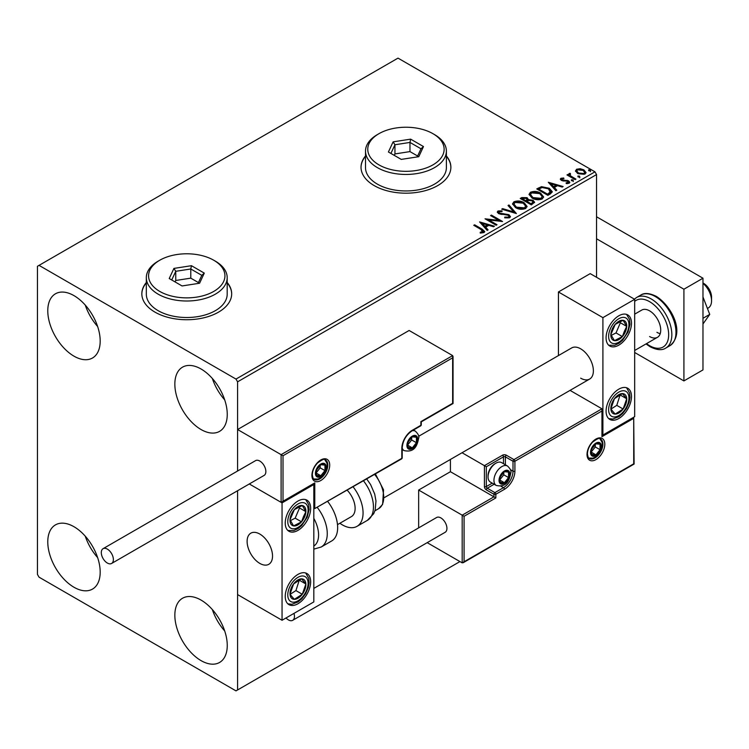 <?xml version="1.0" encoding="UTF-8"?>
<svg xmlns="http://www.w3.org/2000/svg" width="749" height="749" viewBox="0 0 749 749"><rect width="100%" height="100%" fill="white"/><g stroke="black" fill="none" stroke-linecap="round" stroke-linejoin="round"><path stroke-width="1.12" d="M146.327 282.495A44.921 25.934 0 0 0 141.833 293.795A44.921 25.934 0 0 0 154.987 312.136A44.921 25.934 0 0 0 203.953 317.763A44.921 25.934 0 0 0 231.684 293.795A44.921 25.934 0 0 0 227.19 282.495M146.327 282.86A44.921 25.934 0 0 0 141.833 293.983M365.512 155.942A44.921 25.934 0 0 0 361.027 167.252A44.921 25.934 0 0 0 374.182 185.593A44.921 25.934 0 0 0 423.138 191.21A44.921 25.934 0 0 0 450.879 167.252A44.921 25.934 0 0 0 446.385 155.942M365.512 156.307A44.921 25.934 0 0 0 361.027 167.43M201.05 660.618A37.066 21.403 60 0 1 176.839 627.952A37.066 21.403 60 0 1 182.522 598.254A37.066 21.403 60 0 1 201.05 600.089A37.066 21.403 60 0 1 225.262 632.755A37.066 21.403 60 0 1 219.579 662.453A37.066 21.403 60 0 1 201.05 660.618M224.7 630.967A37.066 21.403 60 0 1 212.342 609.564M73.982 356.159A37.066 21.403 60 0 1 49.771 323.493A37.066 21.403 60 0 1 55.454 293.795A37.066 21.403 60 0 1 73.982 295.63A37.066 21.403 60 0 1 98.194 328.296A37.066 21.403 60 0 1 92.511 357.994A37.066 21.403 60 0 1 73.982 356.159M97.632 326.508A37.066 21.403 60 0 1 85.274 305.105M201.05 429.523A37.066 21.403 60 0 1 176.839 396.858A37.066 21.403 60 0 1 182.522 367.16A37.066 21.403 60 0 1 201.05 368.995A37.066 21.403 60 0 1 225.262 401.661A37.066 21.403 60 0 1 219.579 431.358A37.066 21.403 60 0 1 201.05 429.523M224.7 399.872A37.066 21.403 60 0 1 212.342 378.47M73.982 587.253A37.066 21.403 60 0 1 49.771 554.597A37.066 21.403 60 0 1 55.454 524.89A37.066 21.403 60 0 1 73.982 526.725A37.066 21.403 60 0 1 98.194 559.391A37.066 21.403 60 0 1 92.511 589.089A37.066 21.403 60 0 1 73.982 587.253M97.632 557.602A37.066 21.403 60 0 1 85.274 536.2M596.55 277.289L596.55 174.583L237.583 381.831L235.991 379.078L594.968 171.83L398.009 58.122L37.45 266.288L37.45 574.417L39.042 577.17L235.991 690.878L237.583 689.96L237.583 490.735L237.583 594.584L282.055 620.266L313.822 601.924L313.822 484.547L313.269 484.219M283.01 455.748L283.01 501.231L314.777 482.89L314.777 508.571L401.82 458.313L401.82 448.408A14.821 8.557 -60 0 1 412.306 430.254L420.882 425.301L420.882 421.631L452.649 403.29L452.649 357.807L283.01 455.748L237.583 429.523L237.583 471.018L237.583 381.831M237.583 689.96L459.952 561.572M575.578 171.371L576.533 169.255L580.175 168.703L583.902 169.892L586.027 172.588L584.95 174.114L577.629 173.506L575.475 170.791M570.045 174.161L570.579 175.875L575.962 179.133L575.11 179.629L566.984 174.938L567.836 174.442L569.034 175.135L569.184 173.506L570.111 173.291L570.569 174.021L569.858 175.051M568.716 174.236L569.184 173.506L569.184 174.236L570.111 174.021L570.111 173.291M560.917 178.281L563.725 177.99L563.922 178.683L561.965 178.824L562.237 179.929L568.631 180.827L569.811 182.325L569.174 183.224L566.31 183.599L566.047 182.887L568.444 182.176L568.444 182.915L568.079 183.43L567.817 181.342L561.422 180.443L560.336 179.105L560.917 178.281L560.917 179.011L562.377 178.683M561.965 178.824L562.237 180.668L563.173 180.968L563.173 180.237M550.468 193.86L547.884 195.349L536.761 188.926L541.499 186.66L549.307 188.271L552.285 191.716L550.468 193.86M531.35 204.898L520.227 198.476L521.8 197.567L527.118 197.68L528.438 199.646L533.035 200.273L534.599 202.249L531.35 204.898M528.476 199.356L528.438 200.376L533.035 201.004L533.035 200.273M516.379 213.54L501.699 209.177L502.626 208.634L513.767 211.948L508.037 205.516L508.974 204.973L516.379 213.54M496.999 224.728L496.138 225.224L485.024 218.802L498.871 220.384L490.576 215.59L491.438 215.103L502.551 221.517L488.723 219.953L496.999 224.728M481.158 229.578L473.761 225.299L474.613 224.812L482.122 229.147L484.743 231.544L483.985 232.565L480.605 233.042L480.184 232.293L483.208 231.347L483.208 232.078L482.833 232.649L481.158 229.578M235.991 379.078L39.042 265.371M479.603 221.929L494.434 226.207L493.497 226.75L488.788 225.346L485.67 227.153L488.086 229.868L487.159 230.402L479.603 221.929M499.115 211.658L499.405 213.109L508.955 214.682L510.425 216.611L509.61 217.772L504.686 217.809L504.817 217.088L508.412 217.144L508.983 216.321L508.084 215.16L498.591 213.634L497.28 212.023L497.982 210.993L502.017 210.834L502.027 211.621L499.115 211.658L498.825 212.613M515.574 207.642L512.522 203.868L513.908 201.799C517.531 200.498 520.92 200.788 524.075 202.67L527.071 206.452L525.658 208.503C522.062 209.776 518.701 209.486 515.574 207.642M532.108 198.092L529.056 194.319L530.442 192.25C534.065 190.948 537.454 191.238 540.609 193.12L543.615 196.912L542.192 198.962C538.597 200.236 535.235 199.946 532.108 198.092M548.315 182.26L563.136 186.538L562.209 187.081L557.499 185.677L554.372 187.484L556.797 190.199L555.87 190.742L548.315 182.26M571.618 180.743L571.403 179.797L573.041 179.919L573.257 180.865L571.618 180.743L571.403 179.797L571.403 180.528L573.041 180.649L573.041 179.919L573.257 180.865M578.172 176.951L577.956 176.006L579.604 176.127L579.81 177.073L578.172 176.951L577.956 176.006L577.956 176.745L579.604 176.867L579.604 176.127L579.81 177.073M588.864 170.781L588.648 169.836L590.287 169.957L590.502 170.903L588.864 170.781L588.648 169.836L588.648 170.566L590.287 170.688L590.287 169.957L590.502 170.903M594.968 171.83L596.55 174.583M450.87 167.43A44.921 25.934 0 0 0 446.385 156.307M231.684 293.983A44.921 25.934 0 0 0 227.19 282.86M474.398 225.674L474.613 224.812M474.613 225.543L484.669 231.9M480.184 233.033L482.113 232.883L482.113 232.143M482.113 232.883L482.833 232.649M480.343 222.762L493.591 226.694M487.655 230.121L485.67 227.153M482.356 223.436L484.893 227.013L487.29 225.636L487.29 224.906L482.356 223.436L484.893 226.282L487.29 224.906M484.893 227.013L484.893 226.282M486.354 219.579L498.871 221.114L498.871 220.384M491.213 215.955L491.438 215.103M491.438 215.834L501.24 221.489M496.362 225.093L488.723 220.683L488.723 219.953M508.412 217.144L508.412 217.884L504.817 217.819L504.817 217.088M508.412 217.884L508.899 216.676M497.355 212.388L497.982 210.993M497.982 211.724L502.017 211.574L502.017 210.834M499.115 212.388L499.405 213.109M499.405 213.849L501.353 214.383L501.353 213.643M501.353 214.383L503.515 214.411L503.515 213.671M503.515 214.411L508.955 215.412L508.955 214.682M508.955 215.412L510.369 216.957M502.542 209.42L502.626 208.634M502.626 209.374L513.767 212.679L513.767 211.948M508.468 205.994L508.974 204.973M508.974 205.713L515.789 213.362M512.559 204.243L513.908 201.799M513.908 202.53C517.531 201.228 520.92 201.518 524.075 203.4L524.075 202.67M524.075 203.4L527.043 206.818M514.02 204.505L516.426 207.876L524.487 208.597L525.648 206.125L523.214 203.166L515.087 202.436L513.983 204.112L516.426 207.145L524.487 207.866L525.648 206.125M524.487 208.597L524.487 207.866M516.426 207.876L516.426 207.145M520.864 198.841L521.8 198.298L527.118 198.41L527.118 197.68M527.118 198.41L528.438 200.376M533.035 201.004L534.543 202.595M526.931 201.359L526.931 202.09L531.06 204.477L533.148 202.736L532.183 200.769L528.85 200.395L526.931 201.359L531.06 203.737L533.148 202.005M522.222 198.635L522.222 199.374L525.789 201.434L527.24 200.105L526.285 198.185L522.222 198.635L525.789 200.695L527.24 199.374M526.229 201.181L526.229 200.442M525.789 201.434L525.789 200.695M532.043 203.915L532.043 203.176M531.06 204.477L531.06 203.737M529.094 194.693L530.442 192.25M530.442 192.989C534.065 191.678 537.454 191.969 540.609 193.86L540.609 193.12M540.609 193.86L543.577 197.268M530.554 194.955L532.96 198.326L541.021 199.056L542.182 196.575L539.748 193.617L531.621 192.886L530.517 194.562L532.96 197.596L541.021 198.316L542.182 196.575M541.021 199.056L541.021 198.316M532.96 198.326L532.96 197.596M537.398 189.291L541.499 187.39L541.499 186.66M541.499 187.39L549.307 189.001L549.307 188.271M549.307 189.001L552.238 192.09M550.524 192.914L548.446 188.757L542.098 187.531L538.765 189.094L538.765 189.825L547.603 194.927L550.524 192.914L550.712 191.781M538.765 189.094L547.603 194.197L550.768 191.416L550.768 192.147M547.603 194.927L547.603 194.197M549.045 183.093L562.293 187.025M556.367 190.452L554.372 187.484M551.058 183.767L553.605 187.353L555.992 185.967L555.992 185.237L551.058 183.767L553.605 186.613L555.992 185.237M553.605 187.353L553.605 186.613M563.725 178.665L563.725 177.99M561.965 179.554L562.237 180.668L561.965 179.554M563.173 180.968L567.096 180.996L567.096 180.266M567.096 180.996L568.631 181.558L568.631 180.827M568.631 181.558L569.727 182.672M567.171 183.664L568.079 183.43M560.411 179.488L560.917 179.011M573.041 180.649L573.257 181.595M567.62 175.303L567.836 174.442M567.836 175.182L569.034 175.865L569.034 175.135M570.045 174.892L570.579 175.875M570.579 176.605L575.326 179.498M579.604 176.867L579.81 177.813M575.513 171.156L576.533 169.255M576.533 169.995L580.175 169.433L580.175 168.703M580.175 169.433L583.902 170.622L583.902 169.892M583.902 170.622L585.99 172.953M576.87 171.296L578.49 173.759L583.948 174.274L584.651 172.776M583.05 170.388L577.535 169.836L576.805 170.912L578.49 173.019L583.948 173.534L584.707 172.41L583.05 170.388M583.948 174.274L583.948 173.534M578.49 173.759L578.49 173.019M590.287 170.688L590.502 171.643M580.672 378.17A17.967 10.374 -120 0 0 589.65 379.06A17.967 10.374 -120 0 0 592.412 364.66A17.967 10.374 -120 0 0 580.672 348.819A17.967 10.374 -120 0 0 571.684 347.929L418.644 436.293M618.786 418.522A17.967 10.374 -60 0 1 609.808 419.412A17.967 10.374 -60 0 1 607.046 405.012A17.967 10.374 -60 0 1 618.786 389.171A17.967 10.374 -60 0 1 627.774 388.282A17.967 10.374 -60 0 1 630.527 402.681A17.967 10.374 -60 0 1 618.786 418.522M618.786 315.806A17.967 10.374 120 0 0 607.046 331.648A17.967 10.374 120 0 0 609.808 346.047A17.967 10.374 120 0 0 618.786 345.158A17.967 10.374 120 0 0 630.527 329.317A17.967 10.374 120 0 0 627.774 314.917A17.967 10.374 120 0 0 618.786 315.806M602.908 317.642L634.675 299.3L634.675 416.687L602.908 435.029L602.908 317.642L558.436 291.97L558.436 355.588M634.675 299.3L590.203 273.628L558.436 291.97M602.908 435.029L602.346 434.701M259.819 563.407A17.967 10.374 60 0 1 248.078 547.575A17.967 10.374 60 0 1 250.831 533.176A17.967 10.374 60 0 1 259.819 534.065A17.967 10.374 60 0 1 271.559 549.897A17.967 10.374 60 0 1 268.807 564.297A17.967 10.374 60 0 1 259.819 563.407M297.943 501.053A17.967 10.374 -60 0 1 306.921 500.163A17.967 10.374 -60 0 1 309.683 514.563A17.967 10.374 -60 0 1 297.943 530.395A17.967 10.374 -60 0 1 288.955 531.284A17.967 10.374 -60 0 1 286.202 516.885A17.967 10.374 -60 0 1 297.943 501.053M297.943 603.76A17.967 10.374 120 0 0 309.683 587.928A17.967 10.374 120 0 0 306.921 573.519A17.967 10.374 120 0 0 297.943 574.417A17.967 10.374 120 0 0 286.202 590.249A17.967 10.374 120 0 0 288.955 604.649A17.967 10.374 120 0 0 297.943 603.76M282.055 620.266L282.055 502.888L313.822 484.547M282.055 502.888L249.295 483.966L281.109 502.336L281.109 454.643L452.649 355.606L409.123 330.478L237.583 429.523M702.974 282.982L703.611 283.347A11.235 6.488 60 0 1 711.438 295.481A11.235 6.488 60 0 1 711.55 297.1L711.55 300.77A15.72 9.082 -120 0 0 711.391 298.495A15.72 9.082 -120 0 0 702.974 283.319M272.346 553.474A17.967 10.374 -120 0 0 263.667 536.967A17.967 10.374 -120 0 0 250.831 533.176A17.967 10.374 -120 0 0 247.301 543.999A17.967 10.374 -120 0 0 255.98 560.505A17.967 10.374 -120 0 0 268.807 564.297A17.967 10.374 -120 0 0 272.346 553.474M707.431 308.466L708.292 307.97A15.72 9.082 -120 0 0 711.55 300.77M452.649 357.807L452.649 355.606M283.01 501.231L281.109 502.336M314.777 482.89L282.055 502.242M314.777 508.571L401.539 458.931A1.348 1.348 0 0 0 402.213 457.77A1.348 0.777 180 0 1 401.82 458.313A1.348 0.777 60 0 1 401.539 458.931M450.421 459.446L450.421 471.711L493.947 496.83L462.18 515.172L464.08 516.276L464.08 561.759L462.18 562.864L462.18 515.172L418.654 490.043L418.654 527.876M450.421 471.711L418.654 490.043M462.18 562.864L427.192 542.66M464.08 561.759L633.72 463.818L633.72 418.335L601.953 436.676L601.953 408.795L570.045 390.379M601.953 410.995L514.909 461.253L514.909 471.158A14.821 8.557 -60 0 1 504.423 489.312L495.847 494.265L495.847 497.935L493.947 496.83L493.947 494.265L486.316 489.865A2.696 1.554 -120 0 1 484.416 486.56L484.416 465.653L462.039 452.733M633.72 418.335L634.113 464.052L463.135 562.761M601.953 436.676L602.346 409.666M510.415 469.66L513.009 471.158L513.009 461.253A1.348 0.777 0 0 0 514.909 461.253A1.348 0.777 -120 0 0 513.954 459.605L506.333 455.195A2.696 1.554 0 0 0 502.523 455.195L484.416 465.653L486.316 466.758L486.316 486.56L492.243 483.142M499.667 479.959A6.741 3.895 120 0 0 500.304 482.337A6.741 3.895 120 0 0 504.423 482.712A6.741 3.895 120 0 0 508.552 477.581A6.741 3.895 120 0 0 508.552 472.076A6.741 3.895 120 0 0 504.423 471.701A6.741 3.895 120 0 0 500.304 476.841A6.741 3.895 120 0 0 499.667 479.959M500.089 479.472L500.304 482.337L504.423 482.712L508.552 477.581L508.552 472.076L504.423 471.701L500.304 476.841L500.089 479.472M488.039 476.916A11.235 6.488 120 0 0 490.361 482.056L496.269 485.464A11.235 6.488 -60 0 1 493.947 480.324A11.235 6.488 -60 0 1 498.843 469.024A11.235 6.488 -60 0 1 507.504 466.018L501.596 462.601A11.235 6.488 120 0 0 495.978 463.163A11.235 6.488 120 0 0 488.039 476.916L488.039 475.671A9.7 5.599 -60 0 1 494.902 463.781L495.978 463.163M500.089 479.426L503.787 474.829L503.787 472.329M500.107 480.212L504.423 482.712M503.787 474.829L508.552 477.581M505.687 470.419L508.552 472.076M407.54 445.112A6.741 3.895 120 0 0 408.177 447.49A6.741 3.895 120 0 0 412.306 447.865A6.741 3.895 120 0 0 416.425 442.725A6.741 3.895 120 0 0 416.425 437.229A6.741 3.895 120 0 0 412.306 436.854A6.741 3.895 120 0 0 408.177 441.994A6.741 3.895 120 0 0 407.54 445.112M407.962 444.616L408.177 447.49L412.306 447.865L416.425 442.725L416.425 437.229L412.306 436.854L408.177 441.994L407.962 444.616M407.962 444.578L411.669 439.981L411.669 437.482M407.98 445.365L412.306 447.865M411.669 439.981L416.425 442.725M413.56 435.572L416.425 437.229M316.05 472.984A6.741 3.895 120 0 0 316.687 475.372A6.741 3.895 120 0 0 320.815 475.737A6.741 3.895 120 0 0 324.944 470.606A6.741 3.895 120 0 0 324.944 465.101A6.741 3.895 120 0 0 320.815 464.736A6.741 3.895 120 0 0 316.687 469.866A6.741 3.895 120 0 0 316.05 472.984M316.471 472.497L316.687 475.372L320.815 475.737L324.944 470.606L324.944 465.101L320.815 464.736L316.687 469.866L316.471 472.497L320.179 467.853L320.179 465.363M316.49 473.246L320.815 475.737M320.179 467.853L324.944 470.606M322.07 463.444L324.944 465.101M591.148 452.078A6.741 3.895 120 0 0 591.794 454.465A6.741 3.895 120 0 0 595.914 454.83A6.741 3.895 120 0 0 600.043 449.7A6.741 3.895 120 0 0 600.043 444.194A6.741 3.895 120 0 0 595.914 443.829A6.741 3.895 120 0 0 591.794 448.96A6.741 3.895 120 0 0 591.148 452.078M591.579 451.591L591.794 454.465L595.914 454.83L600.043 449.7L600.043 444.194L595.914 443.829L591.794 448.96L591.579 451.591M591.579 451.553L595.277 446.947L595.277 444.457M591.598 452.34L595.914 454.83M595.277 446.947L600.043 449.7M597.178 442.537L600.043 444.194M625.434 331.657A11.235 6.488 120 0 0 626.716 326.405A11.235 6.488 120 0 0 623.131 320.3A11.235 6.488 120 0 0 615.201 324.373A11.235 6.488 120 0 0 610.856 334.56A11.235 6.488 120 0 0 614.442 340.664A11.235 6.488 120 0 0 622.372 336.591A11.235 6.488 120 0 0 625.434 331.657M624.338 331.376L626.716 326.405L623.131 320.3L615.201 324.373L610.856 334.56L614.442 340.664L622.372 336.591L624.338 331.376M611.268 335.365L616.024 332.931L620.369 322.744L619.807 321.789M616.024 332.931L622.372 336.591M620.369 322.744L626.716 326.405M304.59 516.904A11.235 6.488 120 0 0 305.873 511.651A11.235 6.488 120 0 0 302.287 505.538A11.235 6.488 120 0 0 294.357 509.61A11.235 6.488 120 0 0 290.013 519.797A11.235 6.488 120 0 0 293.599 525.91A11.235 6.488 120 0 0 301.529 521.838A11.235 6.488 120 0 0 304.59 516.904M303.485 516.623L305.873 511.651L302.287 505.538L294.357 509.61L290.013 519.797L293.599 525.91L301.529 521.838L303.485 516.623M290.425 520.611L295.172 518.168L299.516 507.981L298.954 507.026M295.172 518.168L301.529 521.838M299.516 507.981L305.873 511.651M291.295 597.936A11.235 6.488 120 0 0 294.357 599.34A11.235 6.488 120 0 0 302.287 594.257A11.235 6.488 120 0 0 305.873 584.005A11.235 6.488 120 0 0 301.529 578.837A11.235 6.488 120 0 0 293.599 583.92A11.235 6.488 120 0 0 290.013 594.172A11.235 6.488 120 0 0 291.295 597.936M291.97 596.635L294.357 599.34L302.287 594.257L305.873 584.005L301.529 578.837L293.599 583.92L290.013 594.172L291.97 596.635M290.116 594.313L295.93 590.587L299.291 580.072M295.93 590.587L302.287 594.257M299.516 580.335L305.873 584.005M612.139 412.699A11.235 6.488 120 0 0 615.201 414.094A11.235 6.488 120 0 0 623.131 409.02A11.235 6.488 120 0 0 626.716 398.758A11.235 6.488 120 0 0 622.372 393.59A11.235 6.488 120 0 0 614.442 398.674A11.235 6.488 120 0 0 610.856 408.926A11.235 6.488 120 0 0 612.139 412.699M612.822 411.388L615.201 414.094L623.131 409.02L626.716 398.758L622.372 393.59L614.442 398.674L610.856 408.926L612.822 411.388M610.969 409.076L616.783 405.349L620.144 394.826M616.783 405.349L623.131 409.02M620.369 395.098L626.716 398.758M313.822 546.077A24.708 14.268 -120 0 0 313.822 518.383M317.351 507.541A29.202 16.862 60 0 1 321.218 547.004L331.601 541.012A29.202 16.862 -120 0 0 327.734 501.549M347.255 490.277A17.967 10.374 60 0 1 353.931 513.898A17.967 10.374 60 0 1 351.403 516.613L337.499 524.637M353.144 486.878A29.202 16.862 60 0 1 361.13 521.931A29.202 16.862 60 0 1 357.02 526.341A29.202 16.862 60 0 1 339.887 523.261M107.341 563.042A8.539 4.925 -120 0 0 111.61 563.463A8.539 4.925 -120 0 0 112.912 556.619A8.539 4.925 -120 0 0 107.341 549.101A8.539 4.925 -120 0 0 103.072 548.68A8.539 4.925 -120 0 0 101.761 555.515A8.539 4.925 -120 0 0 107.341 563.042M111.61 563.463L264.088 475.428A8.539 4.925 -120 0 0 265.399 468.584A8.539 4.925 -120 0 0 259.819 461.066A8.539 4.925 -120 0 0 255.549 460.644L103.072 548.68M286.034 617.972A8.539 4.925 -120 0 0 292.681 620.322A8.539 4.925 -120 0 0 294.451 616.418A8.539 4.925 -120 0 0 293.964 613.394M292.681 620.322L445.159 532.286A8.539 4.925 -120 0 0 446.928 528.382A8.539 4.925 -120 0 0 443.202 519.787A8.539 4.925 -120 0 0 436.63 517.503L313.822 588.405M702.974 296.969L709.734 314.393L702.974 318.297M709.734 314.393L702.974 324.008M596.55 216.77L702.974 278.207L702.974 369.912L683.912 380.923L634.675 352.489M596.55 238.781L683.912 289.217L683.912 380.923M702.974 278.207L683.912 289.217M634.675 314.159L641.743 310.077A15.72 9.082 60 0 1 649.608 310.854A15.72 9.082 60 0 1 659.878 324.71A15.72 9.082 60 0 1 657.463 337.312A15.72 9.082 60 0 1 649.608 336.535M660.215 333.642A15.72 9.082 60 0 1 656.91 332.313M378.947 164.864A38.19 22.049 0 0 0 432.95 164.864A38.19 22.049 0 0 0 432.95 133.687L434.542 134.605A40.437 23.341 180 0 1 446.385 151.111A40.437 23.341 180 0 1 421.425 172.673A40.437 23.341 180 0 1 377.356 167.617A40.437 23.341 180 0 1 365.512 151.111A40.437 23.341 180 0 1 377.356 134.605L378.947 133.687A38.19 22.049 0 0 0 378.947 164.864M365.512 151.111L365.512 167.617A40.437 23.341 0 0 0 377.356 184.123A40.437 23.341 0 0 0 421.425 189.179A40.437 23.341 0 0 0 446.385 167.617L446.385 151.111M410.649 139.145L423.485 146.561L418.785 156.691L401.249 159.397L388.413 151.991L393.113 141.861L410.649 139.145L409.975 142.432L394.948 144.754L390.912 153.433M434.542 134.605L432.95 133.687A38.19 22.049 0 0 0 378.947 133.687M417.624 156.017L409.975 151.598L394.948 153.929L394.948 144.754L393.113 141.861M394.948 153.929L394.274 155.371M409.975 151.598L409.975 142.432L420.985 148.779L417.202 156.934M423.485 146.561L420.985 148.779M159.752 291.417A38.19 22.049 0 0 0 213.755 291.417A38.19 22.049 0 0 0 213.755 260.24L215.347 261.148A40.437 23.341 180 0 1 227.19 277.664A40.437 23.341 180 0 1 202.23 299.226A40.437 23.341 180 0 1 158.161 294.17A40.437 23.341 180 0 1 146.327 277.664A40.437 23.341 180 0 1 158.161 261.148L159.752 260.24A38.19 22.049 0 0 0 159.752 291.417M146.327 277.664L146.327 294.17A40.437 23.341 0 0 0 158.161 310.676A40.437 23.341 0 0 0 202.23 315.732A40.437 23.341 0 0 0 227.19 294.17L227.19 277.664M191.454 265.698L204.29 273.113L199.59 283.234L182.054 285.949L169.218 278.534L173.918 268.414L191.454 265.698L190.78 268.985L175.753 271.307L171.727 279.986M215.347 261.148L213.755 260.24A38.19 22.049 0 0 0 159.752 260.24M198.429 282.57L190.78 278.151L175.753 280.472L175.753 271.307L173.918 268.414M175.753 280.472L175.079 281.924M190.78 278.151L190.78 268.985L201.79 275.332L198.008 283.487M204.29 273.113L201.79 275.332M482.122 229.877L482.122 229.147M521.8 198.298L521.8 197.567M538.447 188.692L538.447 187.952M548.521 194.394L548.521 193.663M564.868 180.958L564.868 180.228M573.238 178.29L573.238 177.56M311.921 475.372A12.583 7.265 -60 0 1 320.815 459.97A12.583 7.265 -60 0 1 329.71 465.101A12.583 7.265 -60 0 1 320.815 480.512A12.583 7.265 -60 0 1 311.921 475.372M327.8 465.101A11.235 6.488 120 0 0 325.478 459.961C325.141 458.313 322.491 459.324 317.529 462.994C314.206 466.693 312.473 470.644 312.314 474.819C312.885 478.152 313.522 479.678 314.243 479.416A11.235 6.488 120 0 0 322.903 476.401A11.235 6.488 120 0 0 327.8 465.101M412.306 430.254A1.348 0.777 -120 0 1 412.025 430.872C406.098 435 402.831 440.665 402.213 447.865A1.348 0.777 180 0 1 401.82 448.408L401.82 457.218M421.275 424.749A1.348 0.777 180 0 1 420.882 425.301A1.348 0.777 -120 0 1 420.601 425.919A1.348 1.348 0 0 0 421.275 424.749L421.275 421.865L453.042 403.524L453.042 356.477M604.808 444.194A12.583 7.265 -60 0 1 595.914 459.605A12.583 7.265 -60 0 1 587.019 454.465A12.583 7.265 -60 0 1 595.914 439.064A12.583 7.265 -60 0 1 604.808 444.194M589.351 458.51A11.235 6.488 120 0 0 598.002 455.495A11.235 6.488 120 0 0 602.908 444.194A11.235 6.488 120 0 0 600.576 439.054C600.239 437.407 597.59 438.418 592.628 442.088C589.313 445.786 587.572 449.737 587.422 453.913C587.984 457.236 588.63 458.762 589.351 458.51M503.478 463.687L503.478 456.853A1.348 0.777 180 0 1 505.378 456.853L513.009 461.253A1.348 0.777 -60 0 1 513.954 459.605L601.953 408.795M495.847 497.935L464.08 516.276M506.333 455.195A1.348 0.777 120 0 0 505.378 456.853L505.378 464.792M500.884 486.167L503.478 487.665A13.482 7.78 120 0 0 513.009 471.158A1.348 0.777 0 0 0 514.909 471.158M494.153 484.247L487.271 488.217L494.902 492.617L503.478 487.665A1.348 0.777 60 0 1 504.423 489.312M502.523 455.195A1.348 0.777 60 0 1 503.478 456.853L486.316 466.758M493.947 494.265A1.348 0.777 0 0 0 495.847 494.265A1.348 0.777 60 0 0 494.902 492.617A1.348 0.777 120 0 0 493.947 494.265M486.316 489.865A1.348 0.777 -60 0 1 487.271 488.217A1.348 0.777 60 0 1 486.316 486.56A1.348 0.777 0 0 1 484.416 486.56M499.031 480.324A7.64 4.41 120 0 0 504.423 483.442A7.64 4.41 120 0 0 509.826 474.089A7.64 4.41 120 0 0 504.423 470.971A7.64 4.41 120 0 0 499.031 480.324M406.904 445.477A7.64 4.41 120 0 0 412.306 448.595A7.64 4.41 120 0 0 417.708 439.242A7.64 4.41 120 0 0 412.306 436.124A7.64 4.41 120 0 0 406.904 445.477M402.213 449.503L404.142 450.617A11.235 6.488 -60 0 1 402.213 448.108M412.231 430.75A11.235 6.488 -60 0 1 415.377 431.162L413.448 430.048M315.413 473.359A7.64 4.41 120 0 0 320.815 476.476A7.64 4.41 120 0 0 326.218 467.123A7.64 4.41 120 0 0 320.815 464.006A7.64 4.41 120 0 0 315.413 473.359M590.521 452.452A7.64 4.41 120 0 0 595.914 455.57A7.64 4.41 120 0 0 601.316 446.217A7.64 4.41 120 0 0 595.914 443.099A7.64 4.41 120 0 0 590.521 452.452M627.297 331.985A14.381 8.305 120 0 0 624.348 317.445A14.381 8.305 120 0 0 610.276 328.98A14.381 8.305 120 0 0 613.234 343.519A14.381 8.305 120 0 0 627.297 331.985M306.453 517.231A14.381 8.305 120 0 0 303.504 502.682A14.381 8.305 120 0 0 289.432 514.217A14.381 8.305 120 0 0 292.382 528.757A14.381 8.305 120 0 0 306.453 517.231M289.432 600.417A14.381 8.305 120 0 0 303.504 595.698A14.381 8.305 120 0 0 306.453 577.751A14.381 8.305 120 0 0 292.382 582.469A14.381 8.305 120 0 0 289.432 600.417M610.276 415.18A14.381 8.305 120 0 0 624.348 410.461A14.381 8.305 120 0 0 627.297 392.513A14.381 8.305 120 0 0 613.234 397.232A14.381 8.305 120 0 0 610.276 415.18M366.748 479.014L370.615 484.603L374.678 494.003L375.979 500.978L375.183 510.003L373.704 513.702L367.394 520.349A29.202 16.862 -120 0 0 371.513 515.939A29.202 16.862 -120 0 0 363.527 480.877M375.446 473.995L383.535 489.837L382.627 504.405L378.591 508.693A24.708 14.268 -120 0 0 382.074 504.966A24.708 14.268 -120 0 0 374.65 474.463M640.723 295.106C644.337 292.597 649.58 293.046 656.442 296.445C671.432 305.966 685.766 333.005 669.924 345.682A29.202 16.862 -120 0 0 674.4 322.285A29.202 16.862 -120 0 0 655.319 296.548A29.202 16.862 -120 0 0 640.723 295.106L636.594 297.493A29.202 16.862 60 0 1 651.19 298.935A29.202 16.862 60 0 1 670.271 324.673A29.202 16.862 60 0 1 665.795 348.07C662.05 350.569 656.807 350.129 650.066 346.731L646.013 343.922M646.518 343.632A26.955 15.56 -120 0 0 649.608 345.701A26.955 15.56 -120 0 0 668.66 334.7A26.955 15.56 -120 0 0 649.608 301.688A26.955 15.56 -120 0 0 634.675 301.398M508.983 216.321L508.983 217.051M513.983 204.112L513.983 204.842M530.517 194.562L530.517 195.302M561.694 179.217L561.694 179.957M584.707 172.41L584.707 173.15M576.805 170.912L576.805 171.643M384.34 497.598L589.65 379.06M657.463 337.312L634.675 350.476M412.025 430.872L420.601 425.919M402.213 457.77L402.213 447.865M496.269 485.464C507.803 487.945 509.61 478.555 510.884 472.619C511.427 470.971 510.303 468.771 507.504 466.018M404.142 450.617C415.676 453.089 417.493 443.708 418.757 437.772C419.3 436.124 418.176 433.924 415.377 431.162M313.653 478.957L317.848 479.06L320.282 477.993L325.188 472.806L327.266 465.653L326.92 463.079L324.785 459.671M588.751 458.051L592.955 458.154L595.389 457.087L600.286 451.9L602.374 444.747L602.027 442.172L599.883 438.764M608.712 345.242L614.601 345.326L619.03 343.248L622.559 340.28L628.065 331.929L629.975 324.289L629.553 319.43L626.539 314.374M287.869 530.479L293.758 530.573L298.186 528.494L301.716 525.517L307.212 517.175L309.122 509.535L308.7 504.667L305.686 499.62M287.869 603.844L291.951 604.274L298.139 601.887L301.856 598.732L305.667 593.62L308.279 587.572L309.131 582.797L308.794 578.387L305.686 572.985M608.712 418.607L612.794 419.037L618.983 416.65L622.7 413.495L626.52 408.383L629.123 402.335L629.975 397.55L629.637 393.141L626.539 387.739M321.218 547.004L313.822 549.139M367.394 520.349L357.02 526.341M378.591 508.693L374.931 510.809M669.924 345.682L665.795 348.07M634.394 299.141L636.594 297.493"/></g></svg>
